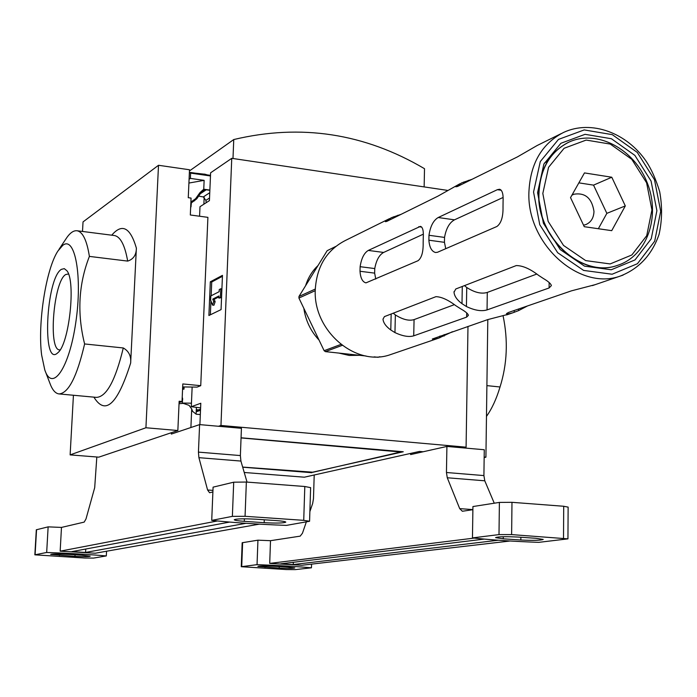 <?xml version="1.0" encoding="UTF-8"?>
<svg xmlns="http://www.w3.org/2000/svg" width="697" height="697" viewBox="0 0 697 697"><rect width="100%" height="100%" fill="white"/><g stroke="black" fill="none" stroke-linecap="round" stroke-linejoin="round"><path stroke-width="1.05" d="M196.293 409.688L198.453 409.888M192.145 387.053L191.292 406.717L200.605 407.867M467.983 326.388L466.084 447.169L220.958 425.466L231.752 158.324L210.607 172.812L209.422 200.614L199.987 206.713L199.577 216.236M191.292 406.717L200.806 403.249L199.891 424.63M423.192 451.761L419.463 451.438L304.345 477.192L244.238 472.479M311.899 472.366L403.258 451.761L241.057 437.786M311.89 472.705L242.695 467.199M218.893 298.089L218.98 295.955L212.768 299.091L213.709 301.548L212.515 305.077L210.642 300.163L210.816 295.946L219.163 291.686L219.25 289.56L220.783 288.767L220.435 297.314L218.893 298.089L221.55 297.636M212.515 305.077L213.935 305.242L215.138 301.714L214.188 299.257L218.945 296.861M222.421 276.308L211.731 281.98L211.147 295.781M210.938 300.93L210.355 314.8M220.783 288.767L221.907 288.898M220.435 297.314L221.559 297.445M212.768 299.091L214.188 299.257M213.709 301.548L215.138 301.714M210.32 281.806L222.465 275.359L221.062 309.607L208.9 315.506L210.32 281.806L211.731 281.98M231.752 158.324L447.413 190.368M232.99 158.515L233.756 139.548C300.869 123.578 364.461 133.301 424.508 168.7L424.142 186.909M233.756 139.548L189.453 170.931M462.947 447.857L466.084 447.169M218.492 426.268L220.958 425.466M41.637 355.043L44.791 369.941C52.24 392.629 69.238 368.338 75.807 322.371C82.647 276.535 75.032 235.255 62.747 245.379L57.895 251.042C45.95 269.173 37.533 323.6 41.637 355.043M45.453 371.658L49.766 382.897C52.24 389.832 55.333 393.509 59.045 393.927C68.489 393.274 77.01 376.615 84.607 343.952C76.966 313.345 78.561 284.167 89.39 256.4C86.855 240.343 82.734 231.796 77.027 230.751C73.316 230.341 69.5 233.251 65.57 239.472L58.879 249.552M59.045 393.927L96.517 397.386C106.554 396.793 115.475 380.318 123.282 347.96C128.84 351.14 131.297 356.167 130.653 363.05L136.377 248.115C136.333 254.91 133.441 259.24 127.682 261.096L89.39 256.4M123.282 347.96L84.607 343.952M179.094 402.613L182.03 401.507L179.155 401.237L177.848 430.519L145.926 427.758L70.127 454.888L98.791 457.154L177.848 430.519M145.926 427.758L158.507 165.276L189.506 169.763L188.26 197.687L191.065 198.079L190.316 214.99L207.906 217.351L200.736 385.676L182.806 383.942L182.03 401.507M158.507 165.276L83.03 221.907L82.507 231.456M184.104 386.957L184.008 389.126L182.57 389.283M184.008 389.126L182.588 388.9M182.222 397.107L182.666 398.954L182.144 398.911M182.117 403.467L182.666 398.954M182.675 386.931L197.059 387.114L200.736 385.676M70.127 454.888L73.429 395.251M188.913 183.05L204.134 180.357L203.759 189.218L199.934 192.66L195.622 198.689L190.891 202.086L191.326 203.733L190.821 203.663M190.603 208.508L191.326 203.733M61.371 269.356C45.845 278.443 41.803 368.704 57.834 352.734C69.125 344.388 76.078 281.335 66.868 270.706L64.281 268.641L61.371 269.356M68.48 273.973L65.71 274.54C53.617 281.083 47.954 350.382 59.62 349.877L60.125 349.877M206.234 202.679L205.885 200.37L203.324 196.92L198.628 196.136M199.934 192.66L200.963 192.799L203.925 190.237L206.225 189.793L209.858 190.307M204.134 180.357L190.386 178.397L190.621 173.109L190.455 172.473L189.357 173.213M189.079 179.303L190.386 178.397M200.963 192.799L196.737 198.837L191.3 202.949M191.222 202.017L194.663 200.727M182.292 403.04L191.448 403.188M195.247 173.161L205.084 174.259M200.318 414.567L196.223 414.201L192.633 411.387L191.71 408.991L190.9 427.514M179.042 403.729L183.224 403.371L189.079 405.34L191.71 408.991M171.392 432.698L171.331 434.074L199.603 424.604L198.436 452.118L240.378 455.568L240.909 461.066L247.034 482.097M48.137 526.862L46.673 552.468C68.829 553.27 88.711 554.42 106.31 555.927L93.633 558.079L84.799 558.036L34.85 554.829L36.314 529.79L48.137 526.862L61.484 527.42L84.18 522.105L85.984 519.004L94.696 487.665L96.822 457.005M61.484 527.42L60.16 551.17L217.42 520.964M198.436 452.118L198.906 457.668L207.584 489.991L209.57 492.718L212.89 491.986M85.757 549.027L85.574 552.433L245.928 523.316M276.038 520.572C282.111 521.016 285.369 521.53 285.805 522.114C283.836 523.142 276.622 523.325 264.163 522.689L244.298 521.347C238.06 520.894 234.706 520.371 234.227 519.762C236.144 518.742 243.375 518.559 255.912 519.204L276.038 520.572M81.671 555.178L90.201 556.232C88.928 556.746 83.849 556.79 74.98 556.372L50.698 554.411C51.944 553.897 57.032 553.845 65.945 554.272L81.671 555.178M85.574 552.433L71.852 551.632L229.592 522.079M60.16 551.17L95.289 553.226L259.328 524.144M211.722 520.38L232.371 516.364L245.065 516.303L303.726 520.337L309.573 521.269L286.371 525.39C258.491 524.371 233.617 522.698 211.722 520.38L213.09 487.151L233.704 482.193L246.355 482.045L304.807 486.506L310.627 487.639M240.378 455.568L241.423 428.298L199.603 424.604M106.554 551.222L106.31 555.927M34.85 554.829L46.673 552.468M486.898 385.624L500.028 386.983C507.189 364.139 508.218 340.458 503.103 315.933M500.028 386.983C496.491 398.841 491.969 408.642 486.48 416.397M484.162 457.04L485.914 457.188L484.162 457.546M487.804 319.583L485.914 457.188M410.664 453.416L410.638 454.575L446.908 446.437L446.446 472.505L483.91 475.581L484.781 480.808L494.26 503.208M309.877 511.581L312.657 503.487L313.476 498.669L314.208 474.971M257.934 540.175L257.045 564.657C278.033 565.406 296.164 566.461 311.446 567.802L295.214 569.623L286.389 569.562L241.258 566.705L242.164 542.745L257.934 540.175L270.506 540.689L300.198 536.141L302.454 533.222L306.297 522.009M270.506 540.689L269.713 563.403L474.178 538.093M446.446 472.505L447.274 477.767L459.698 508.627L462.364 511.258L472.888 509.69M293.315 562.305L293.245 564.561L498.311 540.227M535.784 538.276L543.216 539.426C540.863 540.419 533.405 540.611 520.851 540.009L503.225 538.816L495.567 537.631C497.858 536.638 505.316 536.446 517.967 537.056L535.784 538.276M287.852 567.088L294.796 567.942C293.332 568.456 288.131 568.508 279.192 568.099L257.881 566.417C259.319 565.903 264.529 565.851 273.512 566.26L287.852 567.088M293.245 564.561L280.734 563.829L484.302 539.095M269.713 563.403L301.749 565.276L510.091 541.003M472.461 537.901L499 534.599L511.624 534.599L567.95 538.859L538.746 542.353C512.687 541.403 490.592 539.914 472.461 537.901L472.932 506.545L499.392 502.406L511.981 502.319L563.707 506.266L568.125 507.128M483.91 475.581L484.267 449.739L446.908 446.437M311.559 564.126L311.446 567.802M241.258 566.705L257.045 564.657M423.157 242.783C423.34 251.992 421.633 257.968 418.026 260.722L365.951 282.869C362.484 281.963 360.497 278.094 360 271.264L360.122 266.69C361.421 258.326 364.148 252.906 368.304 250.423L420.457 226.359C422.757 227.135 423.689 230.977 423.253 237.886L423.157 242.783M503.016 206.774L503.077 201.477C503.443 194.21 502.293 190.142 499.636 189.262L497.37 189.68L438.204 217.525C433.403 220.348 430.337 226.264 428.977 235.281L428.882 240.204C429.448 247.391 431.687 251.495 435.59 252.514L437.542 252.253L496.891 226.499C501.195 223.345 503.234 216.767 503.016 206.774M392.69 353.858L390.425 354.634C355.592 367.284 312.665 330.483 315.297 289.255C316.856 266.237 326.893 249.97 345.424 240.456L389.501 218.631M452.44 331.728L438.692 338.132C434.789 339.239 432.654 339.535 432.314 339.021L487.656 319.627L509.141 314.059M527.49 305.948L518.594 310.609L512.861 312.787C508.958 313.894 506.832 314.181 506.466 313.65L508.409 312.5L571.462 290.841L595.099 284.681M459.854 183.79L437.838 196.188L386.73 221.419L385.38 221.672L391.313 217.725L401.097 214.327M460.499 308.701C465.308 311.42 467.948 313.615 468.41 315.297L466.633 317.126L413.722 335.832C408.886 337.261 402.631 336.181 394.955 332.6L390.782 329.986C385.946 326.44 383.359 322.824 383.002 319.156L384.422 316.612L435.921 296.669C441.454 296.817 448.171 299.884 456.082 305.87L460.499 308.701M561.277 133.563L537.126 145.525L517.435 156.895L457.554 186.456L455.829 186.787L461.736 182.858L472.096 179.277M543.338 278.486C548.208 281.327 550.891 283.696 551.379 285.587L549.105 287.966L487.055 309.904C481.514 311.559 474.64 310.435 466.432 306.532L461.998 303.683C457.058 300.006 454.392 296.19 454.017 292.226L455.803 288.976L516.25 265.574C522.663 265.583 530.112 268.85 538.615 275.385L543.338 278.486M464.49 285.613L466.737 287.495C474.622 292.548 481.47 294.186 487.29 292.426L487.055 309.904M305.608 285.683C308.109 277.702 312.239 270.994 317.998 265.566M359.574 355.304L349.223 355.444L338.881 353.083M319.069 340.11C310.679 331.153 305.6 320.55 303.831 308.301M335.719 246.459L327.163 250.685L298.978 296.46L315.305 289.046M379.813 356.716L378.105 357.3L374.132 356.873M393.256 313.188L395.356 314.922C402.735 319.575 408.973 321.134 414.07 319.609L413.722 335.832M423.323 234.175L383.629 252.445C379.246 254.875 376.293 260.242 374.759 268.563L374.646 273.128L375.761 279.061M547.694 161.146L544.34 163.124M503.095 197.469L454.488 219.834C449.46 222.596 446.141 228.459 444.538 237.416L444.451 242.329L445.74 248.69M536.725 274.078L487.29 292.426M342.166 345.381L325.394 351.628L366.03 356.001M325.394 351.628L324.131 350.696L298.917 298.046L298.978 296.46M454.322 304.667L414.07 319.609M611.783 177.23L584.469 172.917L570.529 197.634L584.26 226.691L611.722 230.663L625.305 205.92L611.783 177.23L593.539 185.132L578.867 182.858M598.348 228.729L606.852 213.352L593.539 185.132M606.852 213.352L625.305 205.92M567.985 142.58C549.532 152.355 539.783 169.432 538.746 193.81C536.96 238.147 582.222 278.634 617.464 265.365L618.718 264.938M538.955 193.714C540.062 168.857 550.116 151.632 569.118 142.049C597.085 129.137 634.174 148.949 647.243 182.841C660.817 216.54 647.086 256.017 617.69 265.287C582.439 278.556 537.178 238.06 538.955 193.714M542.824 193.444L548.565 167.315L564.1 148.295L586.16 140.08L610.284 144.079L631.787 159.325L646.598 182.78L651.93 209.945L646.729 235.673L631.874 254.963L610.128 263.936L585.698 260.6L563.516 245.431L548.156 221.411L542.824 193.444M583.555 225.192L585.759 224.617C590.978 222.36 593.713 217.969 593.983 211.435C591.884 198.114 585.149 192.381 573.797 194.245L571.888 195.23M537.579 192.651L543.887 164.056L560.911 143.277L585.044 134.329L611.408 138.738L634.889 155.405L651.059 181.028L656.896 210.694L651.233 238.801L635.019 259.911L611.252 269.765L584.53 266.149L560.231 249.57L543.407 223.267L537.579 192.651M340.911 344.423L324.131 350.696M315.271 290.658L298.917 298.046M242.661 467.077L313.049 472.235L400.679 451.996L241.049 437.934M127.682 261.096C124.868 245.135 120.424 236.614 114.36 235.525L114.456 235.542M93.903 397.142C105.299 415.804 117.549 404.443 130.653 363.05M183.442 388.978L183.529 386.948M136.377 248.115C130.295 227.353 122.088 223.049 111.738 235.194M191.222 206.19L190.708 206.12M182.553 401.507L182.03 401.463M200.318 193.722L206.225 189.793M203.324 196.92L209.762 192.694M205.885 200.37L209.536 198M203.123 190.124L203.925 190.237M203.759 189.218L209.867 190.081M190.525 172.516L210.494 175.391M190.621 173.109L210.468 175.966M197.129 173.431L207.453 174.921M195.622 198.689L196.737 198.837M200.501 410.289L196.205 411.814M264.268 519.77L264.163 522.689M244.394 518.803L244.298 521.347M75.058 554.803L74.98 556.372M59.498 554.019L59.419 555.483M207.584 489.991L212.951 490.392M198.906 457.668L240.909 461.066M36.558 529.65L35.094 554.725M304.807 486.506L303.726 520.337M246.355 482.045L245.065 516.303M233.704 482.193L232.371 516.364M520.877 537.256L520.851 540.009M503.251 536.725L503.225 538.816M279.244 566.591L279.192 568.099M265.026 565.981L264.973 567.28M459.698 508.627L472.888 509.603M447.274 477.767L484.781 480.808M242.626 542.571L241.72 566.556M563.707 506.266L563.516 538.162M511.981 502.319L511.624 534.599M499.392 502.406L499 534.599M528.901 192.372C530.199 163.629 541.778 143.634 563.638 132.395C591.256 119.535 626.873 132.718 646.346 161.53C651.46 169.31 655.894 179.321 659.658 191.562C662.359 206.26 662.167 220.54 659.066 234.401C651.948 254.814 639.01 268.711 620.26 276.082C579.233 291.119 526.793 243.924 528.901 192.372M623.101 275.106L592.424 285.596M466.737 287.495L466.432 306.532M462.277 286.467L461.998 303.683M395.356 314.922L394.955 332.6M466.702 312.892L466.633 317.126M391.165 313.998L390.782 329.986M393.448 216.802L393.422 218.109M397.665 215.295L397.647 216.026M383.629 252.445L368.304 250.423M374.759 268.563L360.122 266.69M374.646 273.128L360 271.264M421.737 227.1L418.74 226.682M533.545 192.041L540.297 161.556L558.463 139.417L584.191 129.921L612.271 134.643L637.267 152.408L654.483 179.687L660.695 211.269L654.683 241.206L637.433 263.71L612.123 274.235L583.624 270.419L557.705 252.75L539.757 224.704L533.545 192.041M463.993 181.882L463.967 183.294M468.445 180.305L468.436 181.089M549.14 282.512L549.105 287.966M518.603 308.998L518.594 310.609M514.22 310.505L514.194 312.352M439.99 336.006L439.964 337.714M444.146 334.577L444.12 336.076M454.488 219.834L438.204 217.525M444.538 237.416L428.977 235.281M444.451 242.329L428.882 240.204M501.265 190.264L497.37 189.68M77.027 230.751L114.36 235.525M210.494 175.356L190.455 172.473M204.169 197.312L203.873 204.204M196.388 407.484L196.101 414.184M204.517 174.102L206.573 174.668M196.258 410.672L200.553 409.139M309.573 521.269L310.627 487.586M567.95 538.859L568.125 507.076M390.425 354.634L438.692 338.132M506.623 314.922L512.861 312.787M454.017 292.226L454.026 291.642M573.265 194.472L573.797 194.245M400.688 451.543L400.679 451.996"/></g></svg>
